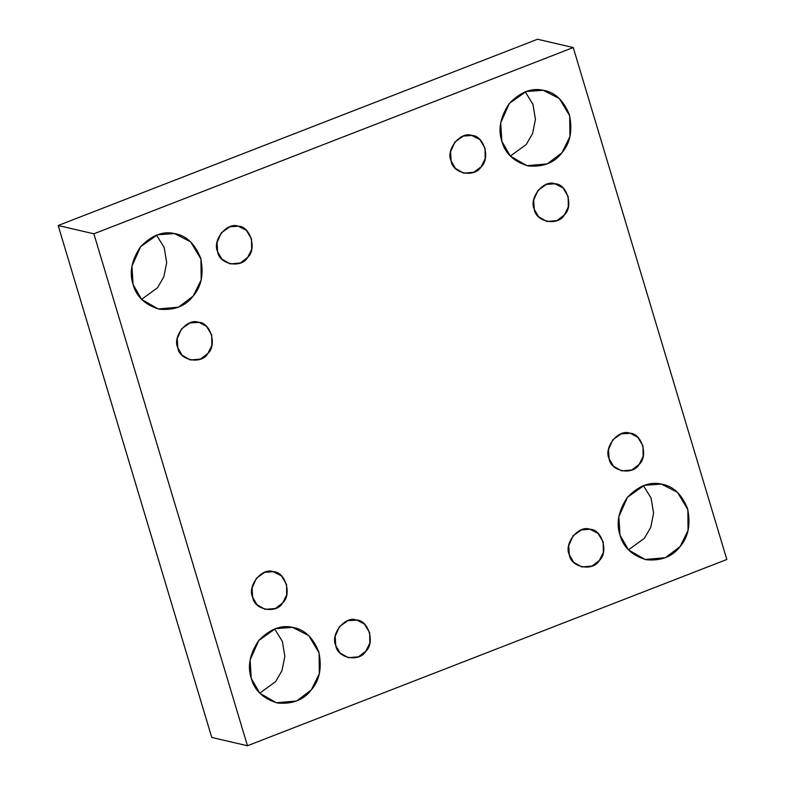 <?xml version="1.0" encoding="UTF-8"?>
<svg xmlns="http://www.w3.org/2000/svg" width="785" height="785" viewBox="0 0 785 785"><rect width="100%" height="100%" fill="white"/><g stroke="black" fill="none" stroke-linecap="round" stroke-linejoin="round"><path stroke-width="1.18" d="M217.602 251.681L221.88 259.128L230.142 263.897L240.298 263.014L247.648 257.46L251.642 249.375L251.524 238.964L246.353 230.319L238.267 226.198L229.74 226.826L221.36 232.762L217.033 242.506L217.602 251.681C211.96 240.426 227.14 221.704 238.267 226.198C250.297 226.158 257.186 249.13 247.648 257.46C241.26 268.764 219.192 264.516 217.602 251.681M156.519 235.117L164.193 247.53L166.685 262.602L163.829 276.84L157.481 287.781L141.594 299.36L157.481 287.781L163.829 276.84L166.685 262.602L164.193 247.53L156.519 235.117M133.097 284.513L141.643 299.419L158.177 308.956L178.48 307.18L193.179 296.073L201.176 279.902L200.94 259.079L190.588 241.8L174.427 233.547L157.383 234.803L140.623 246.686L131.949 266.164L133.097 284.513C129.113 272.611 131.625 260.002 140.623 246.686C151.662 235.284 162.927 230.908 174.427 233.547C186.084 235.363 194.837 243.595 200.705 258.245C203.933 273.916 201.431 286.525 193.179 296.073C185.505 306.16 174.241 310.546 159.384 309.212C145.107 304.933 136.345 296.701 133.097 284.513M177.802 347.755L182.081 355.203L190.343 359.981L200.499 359.088L207.848 353.535L211.842 345.449L211.724 335.038L206.553 326.403L199.076 322.399L189.95 322.9L181.57 328.846L177.233 338.58L177.802 347.755C172.16 336.5 187.35 317.778 198.468 322.272C210.498 322.233 217.386 345.204 207.848 353.535C201.46 364.839 179.392 360.59 177.802 347.755M252.633 597.169L256.911 604.617L265.173 609.386L275.329 608.503L282.678 602.949L286.672 594.863L286.554 584.452L281.383 575.807L273.298 571.686L264.771 572.314L256.391 578.251L252.063 587.994L252.633 597.169C246.99 585.914 262.17 567.192 273.298 571.686C285.318 571.647 292.216 594.618 282.678 602.949C276.291 614.253 254.222 610.004 252.633 597.169M274.662 628.922L282.345 641.345L284.837 656.417L281.972 670.645L275.633 681.596L259.737 693.165L275.633 681.596L281.972 670.645L284.837 656.417L282.345 641.345L274.662 628.922M251.249 678.318L259.796 693.224L276.32 702.761L296.632 700.985L311.331 689.887L319.328 673.707L319.093 652.885L308.74 635.605L292.57 627.362L275.525 628.608L258.765 640.491L250.101 659.969L251.249 678.318C247.265 666.416 249.767 653.807 258.765 640.491C269.814 629.099 281.079 624.713 292.57 627.362C304.227 629.168 312.989 637.4 318.847 652.05C322.085 667.721 319.573 680.33 311.331 689.887C303.658 699.975 292.393 704.351 277.527 703.017C263.25 698.738 254.497 690.506 251.249 678.318M335.754 645.486L340.023 652.934L348.285 657.702L358.441 656.819L365.79 651.265L369.794 643.18L369.676 632.769L364.495 624.134L357.018 620.13L347.892 620.631L339.512 626.577L335.175 636.311L335.754 645.486C330.112 634.231 345.292 615.509 356.41 620.003C368.44 619.964 375.328 642.935 365.79 651.265C359.412 662.569 337.334 658.321 335.754 645.486M569.292 554.75L573.56 562.197L581.832 566.966L591.978 566.073L599.328 560.529L603.331 552.444L603.214 542.033L598.033 533.388L589.957 529.267L581.43 529.895L573.05 535.831L568.713 545.575L569.292 554.75C563.65 543.485 578.83 524.763 589.957 529.267C601.977 529.218 608.875 552.189 599.328 560.529C592.95 571.823 570.872 567.575 569.292 554.75M643.406 485.64L651.089 498.063L653.581 513.135L650.726 527.373L644.377 538.314L628.481 549.883L644.377 538.314L650.726 527.373L653.581 513.135L651.089 498.063L643.406 485.64M619.993 535.046L628.54 549.942L645.064 559.489L665.376 557.703L680.075 546.605L688.072 530.434L687.837 509.612L677.484 492.332L661.313 484.08L644.269 485.336L627.519 497.219L618.845 516.697L619.993 535.046C616.009 523.144 618.521 510.535 627.519 497.219C638.558 485.817 649.823 481.44 661.313 484.08C672.971 485.895 681.733 494.128 687.601 508.778C690.829 524.449 688.327 537.058 680.075 546.605C672.402 556.693 661.137 561.069 646.271 559.744C631.994 555.466 623.241 547.233 619.993 535.046M609.091 458.666L613.36 466.113L621.622 470.892L631.778 469.999L639.127 464.445L643.131 456.36L643.013 445.949L637.832 437.314L630.355 433.31L621.229 433.811L612.849 439.757L608.512 449.491L609.091 458.666C603.449 447.411 618.629 428.688 629.747 433.183C641.777 433.143 648.665 456.114 639.127 464.445C632.749 475.749 610.671 471.5 609.091 458.666M534.261 209.261L538.53 216.709L546.802 221.478L556.957 220.585L564.307 215.041L568.301 206.955L568.183 196.544L563.002 187.9L554.926 183.778L546.399 184.406L538.019 190.343L533.682 200.087L534.261 209.261C528.619 197.997 543.799 179.274 554.926 183.778C566.947 183.729 573.845 206.7 564.307 215.041C557.919 226.335 535.851 222.086 534.261 209.261M525.263 91.835L532.937 104.258L535.429 119.33L532.573 133.568L526.235 144.509L510.338 156.078L526.235 144.509L532.573 133.568L535.429 119.33L532.937 104.258L525.263 91.835M501.85 141.241L510.387 156.136L526.921 165.674L547.233 163.898L561.932 152.8L569.93 136.629L569.694 115.807L559.332 98.527L543.171 90.275L526.127 91.531L509.367 103.404L500.693 122.892L501.85 141.241C497.867 129.339 500.369 116.729 509.367 103.404C520.406 92.012 531.681 87.635 543.171 90.275C554.828 92.09 563.591 100.323 569.449 114.973C572.687 130.644 570.175 143.253 561.932 152.8C554.249 162.887 542.985 167.264 528.128 165.929C513.851 161.661 505.089 153.428 501.85 141.241M451.139 160.935L455.418 168.392L463.68 173.161L473.836 172.268L481.185 166.724L485.179 158.629L485.061 148.218L479.89 139.583L471.805 135.462L463.287 136.08L454.908 142.026L450.57 151.76L451.139 160.935C445.497 149.68 460.677 130.958 471.805 135.462C483.835 135.412 490.723 158.384 481.185 166.724C474.797 178.018 452.729 173.77 451.139 160.935M537.539 39.25L573.236 47.542L726.832 559.489L247.461 745.75L93.866 233.802L58.169 225.511L211.764 737.458L247.461 745.75L211.764 737.458L58.169 225.511L537.539 39.25L58.169 225.511L93.866 233.802L573.236 47.542L537.539 39.25M573.236 47.542L93.866 233.802L247.461 745.75L726.832 559.489L573.236 47.542"/></g></svg>
